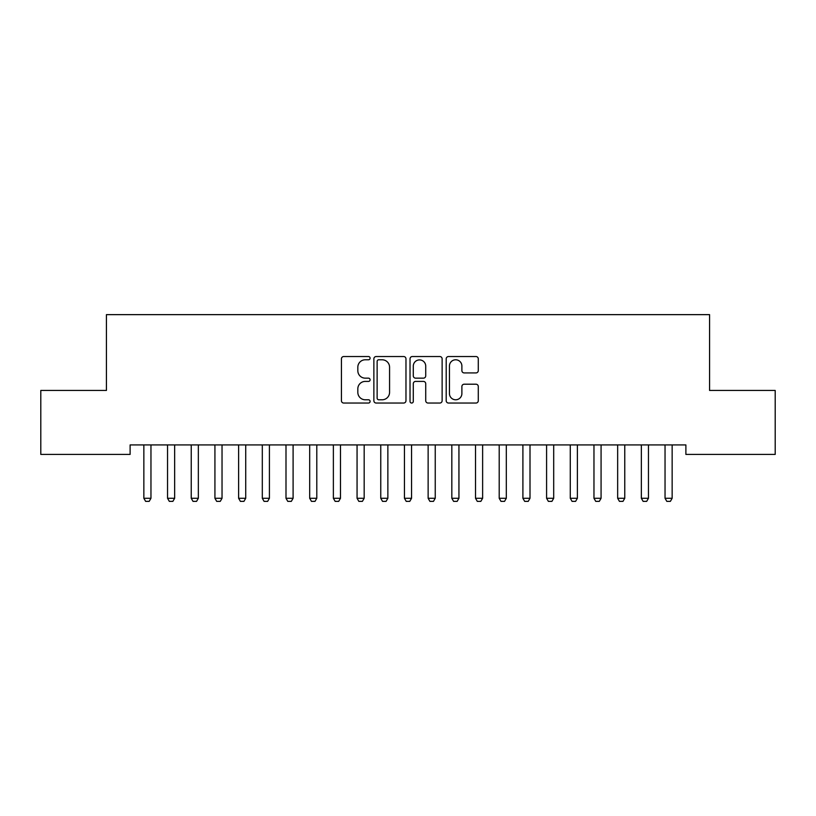 <?xml version="1.0" encoding="UTF-8"?>
<svg xmlns="http://www.w3.org/2000/svg" width="816" height="816" viewBox="0 0 816 816"><rect width="100%" height="100%" fill="white"/><g stroke="black" fill="none" stroke-linecap="round" stroke-linejoin="round"><path stroke-width="1.22" d="M370.097 358.163A1.632 1.632 0 0 0 368.465 356.531L343.76 356.531A2.326 2.326 0 0 0 341.435 358.856L341.435 400.717A2.326 2.326 0 0 0 343.76 403.043L368.465 403.043A1.632 1.632 0 0 0 370.097 401.411A1.632 1.632 0 0 0 368.465 399.779L365.272 399.779A7.446 7.446 0 0 1 357.826 392.343L357.826 388.855A7.446 7.446 0 0 1 365.272 381.409L368.465 381.409A1.632 1.632 0 0 0 370.097 379.787A1.632 1.632 0 0 0 368.465 378.155L365.272 378.155A7.446 7.446 0 0 1 357.826 370.719L357.826 367.231A7.446 7.446 0 0 1 365.272 359.785L368.465 359.785A1.632 1.632 0 0 0 370.097 358.163M475.963 372.922A2.326 2.326 0 0 0 478.288 370.597L478.288 358.856A2.326 2.326 0 0 0 475.963 356.531L448.514 356.531A2.326 2.326 0 0 0 446.199 358.856L446.199 400.717A2.326 2.326 0 0 0 448.514 403.043L475.963 403.043A2.326 2.326 0 0 0 478.288 400.717L478.288 386.529A2.326 2.326 0 0 0 475.963 384.203L464.212 384.203A2.326 2.326 0 0 0 461.887 386.529L461.887 393.567A6.222 6.222 0 0 1 455.675 399.779A6.222 6.222 0 0 1 449.453 393.567L449.453 366.007A6.222 6.222 0 0 1 455.675 359.785A6.222 6.222 0 0 1 461.887 366.007L461.887 370.597A2.326 2.326 0 0 0 464.212 372.922L475.963 372.922M685.889 444.934L130.111 444.934L130.111 454.41L40.8 454.41L40.8 390.446L106.427 390.446L106.427 314.639L709.573 314.639L709.573 390.446L775.2 390.446L775.2 454.41L685.889 454.41L685.889 444.934M405.97 358.856A2.326 2.326 0 0 0 403.645 356.531L376.196 356.531A2.326 2.326 0 0 0 373.871 358.856L373.871 400.717A2.326 2.326 0 0 0 376.196 403.043L403.645 403.043A2.326 2.326 0 0 0 405.97 400.717L405.97 358.856M412.355 356.531L439.804 356.531A2.326 2.326 0 0 1 442.129 358.856L442.129 400.717A2.326 2.326 0 0 1 439.804 403.043L428.053 403.043A2.326 2.326 0 0 1 425.728 400.717L425.728 383.734A2.326 2.326 0 0 0 423.402 381.409L415.619 381.409A2.326 2.326 0 0 0 413.294 383.734L413.294 401.411A1.632 1.632 0 0 1 411.662 403.043A1.632 1.632 0 0 1 410.03 401.411L410.03 358.856A2.326 2.326 0 0 1 412.355 356.531M378.757 359.785A1.632 1.632 0 0 0 377.135 361.417L377.135 398.157A1.632 1.632 0 0 0 378.757 399.779L382.133 399.779A7.446 7.446 0 0 0 389.569 392.343L389.569 367.231A7.446 7.446 0 0 0 382.133 359.785L378.757 359.785M425.728 366.119A6.222 6.222 0 0 0 419.506 359.907A6.222 6.222 0 0 0 413.294 366.119L413.294 375.829A2.326 2.326 0 0 0 415.619 378.155L423.402 378.155A2.326 2.326 0 0 0 425.728 375.829L425.728 366.119M143.575 444.934L143.738 445.444A2.366 2.366 0 0 1 143.851 446.168L143.851 498.28L150.96 498.28L150.96 446.168A2.366 2.366 0 0 1 151.072 445.444L151.235 444.934M150.96 498.28L149.185 501.361L145.625 501.361L143.851 498.28M167.27 444.934L167.433 445.444A2.366 2.366 0 0 1 167.545 446.168L167.545 498.28L174.655 498.28L174.655 446.168A2.366 2.366 0 0 1 174.767 445.444L174.93 444.934M174.655 498.28L172.87 501.361L169.32 501.361L167.545 498.28M190.954 444.934L191.117 445.444A2.366 2.366 0 0 1 191.23 446.168L191.23 498.28L198.339 498.28L198.339 446.168A2.366 2.366 0 0 1 198.451 445.444L198.614 444.934M198.339 498.28L196.564 501.361L193.015 501.361L191.23 498.28M214.649 444.934L214.812 445.444A2.366 2.366 0 0 1 214.924 446.168L214.924 498.28L222.034 498.28L222.034 446.168A2.366 2.366 0 0 1 222.146 445.444L222.309 444.934M222.034 498.28L220.259 501.361L216.699 501.361L214.924 498.28M238.343 444.934L238.507 445.444A2.366 2.366 0 0 1 238.619 446.168L238.619 498.28L245.718 498.28L245.718 446.168A2.366 2.366 0 0 1 245.83 445.444L245.993 444.934M245.718 498.28L243.943 501.361L240.394 501.361L238.619 498.28M262.028 444.934L262.191 445.444A2.366 2.366 0 0 1 262.303 446.168L262.303 498.28L269.413 498.28L269.413 446.168A2.366 2.366 0 0 1 269.525 445.444L269.688 444.934M269.413 498.28L267.638 501.361L264.078 501.361L262.303 498.28M285.722 444.934L285.886 445.444A2.366 2.366 0 0 1 285.998 446.168L285.998 498.28L293.097 498.28L293.097 446.168A2.366 2.366 0 0 1 293.209 445.444L293.372 444.934M293.097 498.28L291.322 501.361L287.773 501.361L285.998 498.28M309.407 444.934L309.57 445.444A2.366 2.366 0 0 1 309.682 446.168L309.682 498.28L316.792 498.28L316.792 446.168A2.366 2.366 0 0 1 316.904 445.444L317.067 444.934M316.792 498.28L315.017 501.361L311.457 501.361L309.682 498.28M333.101 444.934L333.265 445.444A2.366 2.366 0 0 1 333.377 446.168L333.377 498.28L340.486 498.28L340.486 446.168A2.366 2.366 0 0 1 340.598 445.444L340.762 444.934M340.486 498.28L338.701 501.361L335.152 501.361L333.377 498.28M356.796 444.934L356.959 445.444A2.366 2.366 0 0 1 357.061 446.168L357.061 498.28L364.171 498.28L364.171 446.168A2.366 2.366 0 0 1 364.283 445.444L364.446 444.934M364.171 498.28L362.396 501.361L358.846 501.361L357.061 498.28M380.48 444.934L380.644 445.444A2.366 2.366 0 0 1 380.756 446.168L380.756 498.28L387.865 498.28L387.865 446.168A2.366 2.366 0 0 1 387.977 445.444L388.141 444.934M387.865 498.28L386.09 501.361L382.531 501.361L380.756 498.28M404.175 444.934L404.338 445.444A2.366 2.366 0 0 1 404.45 446.168L404.45 498.28L411.55 498.28L411.55 446.168A2.366 2.366 0 0 1 411.662 445.444L411.825 444.934M411.55 498.28L409.775 501.361L406.225 501.361L404.45 498.28M427.859 444.934L428.023 445.444A2.366 2.366 0 0 1 428.135 446.168L428.135 498.28L435.244 498.28L435.244 446.168A2.366 2.366 0 0 1 435.356 445.444L435.52 444.934M435.244 498.28L433.469 501.361L429.91 501.361L428.135 498.28M451.554 444.934L451.717 445.444A2.366 2.366 0 0 1 451.829 446.168L451.829 498.28L458.939 498.28L458.939 446.168A2.366 2.366 0 0 1 459.041 445.444L459.204 444.934M458.939 498.28L457.154 501.361L453.604 501.361L451.829 498.28M475.238 444.934L475.402 445.444A2.366 2.366 0 0 1 475.514 446.168L475.514 498.28L482.623 498.28L482.623 446.168A2.366 2.366 0 0 1 482.735 445.444L482.899 444.934M482.623 498.28L480.848 501.361L477.299 501.361L475.514 498.28M498.933 444.934L499.096 445.444A2.366 2.366 0 0 1 499.208 446.168L499.208 498.28L506.318 498.28L506.318 446.168A2.366 2.366 0 0 1 506.43 445.444L506.593 444.934M506.318 498.28L504.543 501.361L500.983 501.361L499.208 498.28M522.628 444.934L522.791 445.444A2.366 2.366 0 0 1 522.903 446.168L522.903 498.28L530.002 498.28L530.002 446.168A2.366 2.366 0 0 1 530.114 445.444L530.278 444.934M530.002 498.28L528.227 501.361L524.678 501.361L522.903 498.28M546.312 444.934L546.475 445.444A2.366 2.366 0 0 1 546.587 446.168L546.587 498.28L553.697 498.28L553.697 446.168A2.366 2.366 0 0 1 553.809 445.444L553.972 444.934M553.697 498.28L551.922 501.361L548.362 501.361L546.587 498.28M570.007 444.934L570.17 445.444A2.366 2.366 0 0 1 570.282 446.168L570.282 498.28L577.381 498.28L577.381 446.168A2.366 2.366 0 0 1 577.493 445.444L577.657 444.934M577.381 498.28L575.606 501.361L572.057 501.361L570.282 498.28M593.691 444.934L593.854 445.444A2.366 2.366 0 0 1 593.966 446.168L593.966 498.28L601.076 498.28L601.076 446.168A2.366 2.366 0 0 1 601.188 445.444L601.351 444.934M601.076 498.28L599.301 501.361L595.741 501.361L593.966 498.28M617.386 444.934L617.549 445.444A2.366 2.366 0 0 1 617.661 446.168L617.661 498.28L624.77 498.28L624.77 446.168A2.366 2.366 0 0 1 624.883 445.444L625.046 444.934M624.77 498.28L622.985 501.361L619.436 501.361L617.661 498.28M641.07 444.934L641.233 445.444A2.366 2.366 0 0 1 641.345 446.168L641.345 498.28L648.455 498.28L648.455 446.168A2.366 2.366 0 0 1 648.567 445.444L648.73 444.934M648.455 498.28L646.68 501.361L643.13 501.361L641.345 498.28M664.765 444.934L664.928 445.444A2.366 2.366 0 0 1 665.04 446.168L665.04 498.28L672.149 498.28L672.149 446.168A2.366 2.366 0 0 1 672.262 445.444L672.425 444.934M672.149 498.28L670.375 501.361L666.815 501.361L665.04 498.28"/></g></svg>
